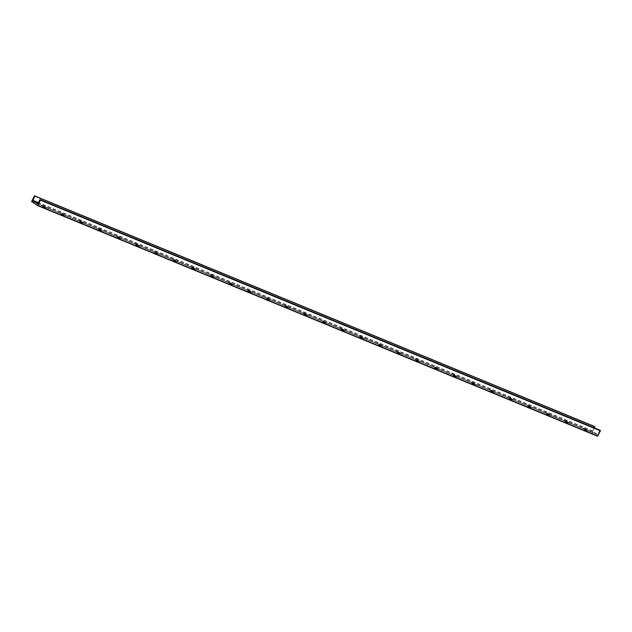 <?xml version="1.0" encoding="UTF-8"?>
<svg xmlns="http://www.w3.org/2000/svg" width="632" height="632" viewBox="0 0 632 632"><rect width="100%" height="100%" fill="white"/><g stroke="black" fill="none" stroke-linecap="round" stroke-linejoin="round"><path stroke-width="0.47" stroke-dasharray="3.16 2.37" d="M586.749 430.811L582.973 428.709L586.749 430.811M584.687 429.412L586.883 430.637L584.687 429.412M587.168 429.965L583.391 427.864L587.168 429.965M586.006 430.85L583.802 429.626L586.006 430.85M567.338 423.163L565.134 421.939L567.338 423.163M567.544 422.753L565.34 421.528L567.544 422.753M568.089 423.124L564.313 421.023L568.089 423.124M568.5 422.279L564.724 420.177L568.5 422.279M548.671 415.477L546.475 414.252L548.671 415.477M548.876 415.066L546.672 413.842L548.876 415.066M549.421 415.437L545.645 413.336L549.421 415.437M549.84 414.592L546.056 412.491L549.84 414.592M530.011 407.79L527.807 406.566L530.011 407.79M530.208 407.379L528.004 406.155L530.208 407.379M530.754 407.751L526.977 405.649L530.754 407.751M531.172 406.905L527.396 404.804L531.172 406.905M511.343 400.103L509.139 398.879L511.343 400.103M511.541 399.693L509.345 398.468L511.541 399.693M512.086 400.064L508.31 397.963L512.086 400.064M512.505 399.219L508.728 397.117L512.505 399.219M492.676 392.417L490.472 391.192L492.676 392.417M492.881 392.006L490.677 390.781L492.881 392.006M493.426 392.377L489.642 390.276L493.426 392.377M493.837 391.532L490.061 389.423L493.837 391.532M474.008 384.73L471.804 383.505L474.008 384.73M474.213 384.319L472.009 383.095L474.213 384.319M474.758 384.69L470.982 382.589L474.758 384.69M475.177 383.845L471.393 381.736L475.177 383.845M455.348 377.043L453.144 375.819L455.348 377.043M455.546 376.632L453.342 375.408L455.546 376.632M456.091 377.004L452.315 374.902L456.091 377.004M456.509 376.151L452.733 374.049L456.509 376.151M436.68 369.357L434.476 368.124L436.68 369.357M436.878 368.946L434.674 367.721L436.878 368.946M437.423 369.317L433.647 367.208L437.423 369.317M437.842 368.464L434.066 366.363L437.842 368.464M418.013 361.67L415.809 360.438L418.013 361.67M418.218 361.259L416.014 360.027L418.218 361.259M418.755 361.63L414.979 359.521L418.755 361.63M419.174 360.777L415.398 358.676L419.174 360.777M399.345 353.983L397.141 352.751L399.345 353.983M399.55 353.572L397.346 352.34L399.55 353.572M400.096 353.936L396.319 351.834L400.096 353.936M400.506 353.091L396.73 350.989L400.506 353.091M380.677 346.289L378.481 345.064L380.677 346.289M380.883 345.886L378.679 344.653L380.883 345.886M381.428 346.249L377.652 344.148L381.428 346.249M381.847 345.404L378.07 343.302L381.847 345.404M362.018 338.602L359.813 337.377L362.018 338.602M362.215 338.191L360.011 336.967L362.215 338.191M362.76 338.562L358.984 336.461L362.76 338.562M363.179 337.717L359.403 335.616L363.179 337.717M343.35 330.915L341.146 329.691L343.35 330.915M343.547 330.504L341.351 329.28L343.547 330.504M344.092 330.876L340.316 328.774L344.092 330.876M344.511 330.03L340.735 327.929L344.511 330.03M324.682 323.228L322.478 322.004L324.682 323.228M324.887 322.818L322.683 321.593L324.887 322.818M325.433 323.189L321.656 321.088L325.433 323.189M325.843 322.344L322.067 320.242L325.843 322.344M306.014 315.542L303.818 314.317L306.014 315.542M306.22 315.131L304.016 313.907L306.22 315.131M306.765 315.502L302.989 313.401L306.765 315.502M307.184 314.657L303.407 312.556L307.184 314.657M287.355 307.855L285.151 306.631L287.355 307.855M287.552 307.444L285.348 306.22L287.552 307.444M288.097 307.816L284.321 305.714L288.097 307.816M288.516 306.97L284.74 304.869L288.516 306.97M268.687 300.168L266.483 298.944L268.687 300.168M268.884 299.758L266.688 298.533L268.884 299.758M269.43 300.129L265.653 298.028L269.43 300.129M269.848 299.284L266.072 297.174L269.848 299.284M250.019 292.482L247.815 291.257L250.019 292.482M250.225 292.071L248.02 290.846L250.225 292.071M250.77 292.442L246.986 290.341L250.77 292.442M251.18 291.597L247.404 289.488L251.18 291.597M231.352 284.795L229.147 283.563L231.352 284.795M231.557 284.384L229.353 283.16L231.557 284.384M232.102 284.755L228.326 282.646L232.102 284.755M232.521 283.902L228.737 281.801L232.521 283.902M212.692 277.108L210.488 275.876L212.692 277.108M212.889 276.697L210.685 275.473L212.889 276.697M213.434 277.069L209.658 274.96L213.434 277.069M213.853 276.216L210.077 274.114L213.853 276.216M194.024 269.422L191.82 268.189L194.024 269.422M194.221 269.011L192.017 267.778L194.221 269.011M194.767 269.374L190.99 267.273L194.767 269.374M195.185 268.529L191.409 266.428L195.185 268.529M175.356 261.727L173.152 260.502L175.356 261.727M175.562 261.324L173.358 260.092L175.562 261.324M176.099 261.688L172.323 259.586L176.099 261.688M176.518 260.842L172.741 258.741L176.518 260.842M156.689 254.04L154.485 252.816L156.689 254.04M156.894 253.637L154.69 252.405L156.894 253.637M157.439 254.001L153.663 251.899L157.439 254.001M157.85 253.155L154.074 251.054L157.85 253.155M138.021 246.354L135.825 245.129L138.021 246.354M138.226 245.943L136.022 244.718L138.226 245.943M138.771 246.314L134.995 244.213L138.771 246.314M139.19 245.469L135.414 243.367L139.19 245.469M119.361 238.667L117.157 237.442L119.361 238.667M119.559 238.256L117.355 237.032L119.559 238.256M120.104 238.627L116.328 236.526L120.104 238.627M120.522 237.782L116.746 235.681L120.522 237.782M100.693 230.98L98.489 229.756L100.693 230.98M100.891 230.569L98.695 229.345L100.891 230.569M101.436 230.941L97.66 228.839L101.436 230.941M101.855 230.095L98.079 227.994L101.855 230.095M82.026 223.293L79.822 222.069L82.026 223.293M82.231 222.883L80.027 221.658L82.231 222.883M82.776 223.254L79 221.153L82.776 223.254M83.187 222.409L79.411 220.307L83.187 222.409M63.358 215.607L61.162 214.382L63.358 215.607M63.563 215.196L61.359 213.972L63.563 215.196M64.109 215.567L60.332 213.466L64.109 215.567M64.527 214.722L60.751 212.613L64.527 214.722M597.564 436.206L591.584 432.146L594.372 426.395M44.698 207.92L42.494 206.696L44.698 207.92M594.301 427.848L592.8 431.301L597.588 434.547L599.942 430.171M45.859 207.035L42.083 204.926L45.859 207.035M44.896 207.509L42.692 206.285L44.896 207.509M45.441 207.881L41.665 205.779L45.441 207.881M591.584 432.146L31.608 201.529M591.576 431.814L31.6 201.189M594.159 426.568L34.183 195.944M592.792 430.921L38.449 202.627M592.8 431.301L38.299 202.927M597.588 434.547L37.651 203.946L597.611 434.555M597.872 434.374L37.896 203.749M587.918 431.143L588.329 430.297M582.973 428.709L583.391 427.864M584.008 429.215L583.802 429.626M586.883 430.637L586.686 431.048M565.34 421.528L565.134 421.939M568.223 422.95L568.018 423.361M569.25 423.456L569.669 422.611M564.313 421.023L564.724 420.177M546.672 413.842L546.475 414.252M549.556 415.264L549.35 415.666M550.583 415.769L551.001 414.924M545.645 413.336L546.056 412.491M528.004 406.155L527.807 406.566M530.888 407.577L530.69 407.98M531.915 408.082L532.334 407.229M526.977 405.649L527.396 404.804M509.345 398.468L509.139 398.879M512.22 399.882L512.023 400.293M513.255 400.396L513.666 399.543M508.31 397.963L508.728 397.117M490.677 390.781L490.472 391.192M493.56 392.195L493.355 392.606M494.587 392.701L495.006 391.856M489.642 390.276L490.061 389.423M472.009 383.095L471.804 383.505M474.893 384.509L474.687 384.92M475.92 385.014L476.338 384.169M470.982 382.589L471.393 381.736M453.342 375.408L453.144 375.819M456.225 376.822L456.028 377.233M457.252 377.328L457.671 376.482M452.315 374.902L452.733 374.049M434.674 367.721L434.476 368.124M437.557 369.135L437.36 369.546M438.592 369.641L439.003 368.796M433.647 367.208L434.066 366.363M416.014 360.027L415.809 360.438M418.89 361.449L418.692 361.86M419.924 361.954L420.343 361.109M414.979 359.521L415.398 358.676M397.346 352.34L397.141 352.751M400.23 353.762L400.024 354.173M401.257 354.268L401.675 353.422M396.319 351.834L396.73 350.989M378.679 344.653L378.481 345.064M381.562 346.075L381.357 346.486M382.589 346.581L383.008 345.736M377.652 344.148L378.07 343.302M360.011 336.967L359.813 337.377M362.894 338.389L362.697 338.799M363.921 338.894L364.34 338.049M358.984 336.461L359.403 335.616M341.351 329.28L341.146 329.691M344.227 330.702L344.029 331.113M345.262 331.208L345.672 330.362M340.316 328.774L340.735 327.929M322.683 321.593L322.478 322.004M325.567 323.015L325.362 323.418M326.594 323.521L327.013 322.668M321.656 321.088L322.067 320.242M304.016 313.907L303.818 314.317M306.899 315.321L306.694 315.731M307.926 315.834L308.345 314.981M302.989 313.401L303.407 312.556M285.348 306.22L285.151 306.631M288.232 307.634L288.034 308.045M289.258 308.139L289.677 307.294M284.321 305.714L284.74 304.869M266.688 298.533L266.483 298.944M269.564 299.947L269.366 300.358M270.599 300.453L271.01 299.608M265.653 298.028L266.072 297.174M248.02 290.846L247.815 291.257M250.904 292.26L250.699 292.671M251.931 292.766L252.35 291.921M246.986 290.341L247.404 289.488M229.353 283.16L229.147 283.563M232.236 284.574L232.031 284.985M233.263 285.079L233.682 284.234M228.326 282.646L228.737 281.801M210.685 275.473L210.488 275.876M213.569 276.887L213.371 277.298M214.596 277.393L215.014 276.547M209.658 274.96L210.077 274.114M192.017 267.778L191.82 268.189M194.901 269.2L194.703 269.611M195.936 269.706L196.347 268.861M190.99 267.273L191.409 266.428M173.358 260.092L173.152 260.502M176.233 261.514L176.036 261.925M177.268 262.019L177.687 261.174M172.323 259.586L172.741 258.741M154.69 252.405L154.485 252.816M157.573 253.827L157.368 254.238M158.6 254.333L159.019 253.487M153.663 251.899L154.074 251.054M136.022 244.718L135.825 245.129M138.906 246.14L138.7 246.551M139.933 246.646L140.351 245.801M134.995 244.213L135.414 243.367M117.355 237.032L117.157 237.442M120.238 238.454L120.04 238.857M121.265 238.959L121.684 238.106M116.328 236.526L116.746 235.681M98.695 229.345L98.489 229.756M101.57 230.767L101.373 231.17M102.605 231.273L103.016 230.419M97.66 228.839L98.079 227.994M80.027 221.658L79.822 222.069M82.91 223.072L82.705 223.483M83.938 223.586L84.356 222.733M79 221.153L79.411 220.307M61.359 213.972L61.162 214.382M64.243 215.386L64.037 215.796M65.27 215.891L65.689 215.046M60.332 213.466L60.751 212.613M42.692 206.285L42.494 206.696M45.575 207.699L45.378 208.11M46.602 208.205L47.021 207.359M41.665 205.779L42.083 204.926"/><path stroke-width="0.95" d="M39.966 199.546L40.424 200.186L37.604 205.597L31.608 201.529L34.42 195.778L34.886 196.094L32.825 200.676L37.612 203.931L39.966 199.546L599.942 430.171L600.4 430.811L597.58 436.222L37.628 205.605M37.604 205.597L597.58 436.222M594.372 426.395L594.862 426.719L594.301 427.848M594.862 426.719L34.886 196.094M597.817 436.056L37.841 205.432M34.42 195.778L594.396 426.403L34.436 195.794M600.392 430.471L40.416 199.854M600.4 430.811L40.424 200.186M38.449 202.627L32.809 200.305M38.299 202.927L32.825 200.676"/></g></svg>
